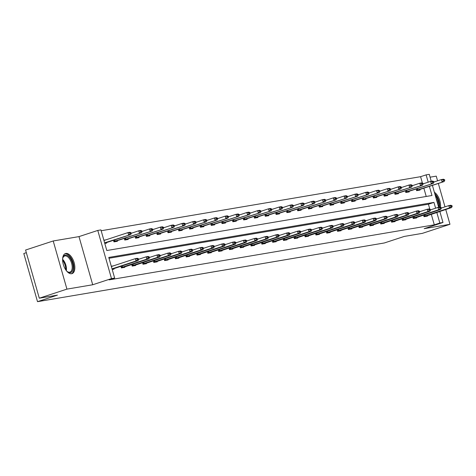 <?xml version="1.0" encoding="UTF-8"?>
<svg xmlns="http://www.w3.org/2000/svg" width="476" height="476" viewBox="0 0 476 476"><rect width="100%" height="100%" fill="white"/><g stroke="black" fill="none" stroke-linecap="round" stroke-linejoin="round"><path stroke-width="0.71" d="M71.626 273.73A10.579 5.438 -108.2 0 1 63.445 264.888A10.579 5.438 -108.2 0 1 65.432 253.53A10.579 5.438 -108.2 0 1 65.843 253.428A10.579 5.438 -108.2 0 1 74.018 262.276A10.579 5.438 -108.2 0 1 72.031 273.629A10.579 5.438 -108.2 0 1 71.626 273.73M439.83 211.439L442.983 222.488L424.187 228.659L449.963 224.297L422.331 233.371L404.213 236.441L384.316 242.974L37.515 301.665L57.412 295.132L39.294 298.196L25.579 250.043L53.211 240.969L66.932 289.122L92.707 284.761L111.497 278.591L97.776 230.438L100.93 229.902L106.808 250.531L431.988 195.493L429.394 186.402M39.294 298.196L66.932 289.122M449.963 224.297L445.75 209.494M444.995 206.852L438.337 183.462M437.581 180.82L436.248 176.144L430.078 177.185M434.368 192.256A10.579 5.438 -108.2 0 1 440.478 207.268M92.707 284.761L78.986 236.608L53.211 240.969M78.986 236.608L97.776 230.438M422.426 183.153L420.582 176.685L101.168 230.741M420.582 176.685L426.109 174.865L429.263 174.335L431.244 181.285M26.329 252.679L23.8 253.512L37.515 301.665M412.752 216.889L413.216 218.514L416.678 217.931L416.524 217.371M391.135 220.549L391.599 222.173L395.062 221.59L394.901 221.031M369.519 224.208L369.977 225.832L373.446 225.249L373.285 224.69M347.897 227.867L348.361 229.491L351.823 228.902L351.669 228.349M326.28 231.526L326.744 233.151L330.207 232.562L330.047 232.008M304.664 235.186L305.122 236.81L308.591 236.221L308.43 235.668M283.041 238.845L283.506 240.469L286.969 239.88L286.814 239.327M261.425 242.498L261.889 244.129L265.352 243.539L265.191 242.986M239.803 246.157L240.267 247.788L243.73 247.199L243.575 246.645M218.186 249.817L218.651 251.447L222.113 250.858L221.953 250.299M196.57 253.476L197.028 255.1L200.497 254.517L200.336 253.958M174.948 257.135L175.412 258.76L178.875 258.176L178.72 257.617M153.331 260.794L153.796 262.419L157.258 261.836L157.098 261.276M131.715 264.454L132.173 266.078L135.642 265.495L135.481 264.936M111.271 266.209L113.109 265.947M113.865 268.595L114.02 269.154L112.199 269.458M429.84 209.184L428.424 204.21L109.01 258.266M435.611 208.214L433.951 202.395L108.772 257.427L114.651 278.055L109.123 279.87L434.302 224.839L431.286 214.248M120.904 266.28L121.368 267.911L124.831 267.322L124.67 266.768M142.52 262.627L142.984 264.251L146.447 263.662L146.293 263.109M164.143 258.968L164.601 260.592L168.07 260.003L167.909 259.45M185.759 255.309L186.223 256.933L189.686 256.344L189.525 255.79M207.375 251.649L207.839 253.274L211.302 252.685L211.148 252.131M228.998 247.99L229.462 249.614L232.925 249.025L232.764 248.472M250.614 244.331L251.078 245.955L254.541 245.372L254.386 244.813M272.23 240.672L272.694 242.296L276.163 241.713L276.003 241.154M293.853 237.012L294.317 238.637L297.78 238.054L297.619 237.494M315.469 233.353L315.933 234.977L319.396 234.394L319.241 233.835M337.091 229.694L337.549 231.318L341.018 230.735L340.858 230.176M358.708 226.035L359.172 227.665L362.635 227.076L362.474 226.516M380.324 222.375L380.788 224.006L384.251 223.417L384.096 222.863M401.946 218.722L402.404 220.346L405.873 219.757L405.713 219.204M423.563 215.063L424.027 216.687L427.49 216.098L427.329 215.545M114.651 278.055L111.497 278.591M442.983 222.488L439.83 223.024L436.813 212.433M434.302 224.839L439.83 223.024M432.416 185.408L438.658 207.316M428.192 182.183L426.109 174.865M426.222 196.469L423.866 188.216M419.915 189.513L420.076 190.067L416.613 190.656L416.149 189.031M409.11 191.34L409.265 191.899L405.802 192.482L405.338 190.858M398.299 193.173L398.46 193.726L394.991 194.315L394.527 192.691M387.488 194.999L387.648 195.559L384.186 196.142L383.721 194.517M376.683 196.832L376.837 197.385L373.374 197.974L372.91 196.35M365.871 198.659L366.032 199.218L362.563 199.801L362.099 198.177M355.06 200.491L355.221 201.045L351.758 201.634L351.294 200.009M344.255 202.318L344.41 202.877L340.947 203.46L340.483 201.836M333.444 204.15L333.599 204.704L330.136 205.293L329.672 203.668M322.633 205.977L322.793 206.536L319.331 207.12L318.866 205.495M311.822 207.81L311.982 208.363L308.519 208.952L308.055 207.322M301.016 209.636L301.171 210.196L297.708 210.779L297.244 209.154M290.205 211.463L290.366 212.022L286.897 212.611L286.439 210.981M279.394 213.296L279.555 213.849L276.092 214.438L275.628 212.814M268.589 215.122L268.744 215.682L265.281 216.265L264.817 214.64M257.778 216.955L257.938 217.508L254.47 218.097L254.011 216.473M246.967 218.781L247.127 219.341L243.664 219.924L243.2 218.3M236.161 220.614L236.316 221.167L232.853 221.756L232.389 220.132M225.35 222.441L225.511 223L222.042 223.583L221.584 221.959M214.539 224.273L214.7 224.827L211.237 225.416L210.773 223.791M203.734 226.1L203.889 226.659L200.426 227.242L199.962 225.618M192.923 227.933L193.083 228.486L189.615 229.075L189.15 227.445M182.112 229.759L182.272 230.319L178.809 230.902L178.345 229.277M171.306 231.592L171.461 232.145L167.998 232.734L167.534 231.104M160.495 233.418L160.656 233.972L157.187 234.561L156.723 232.937M149.684 235.245L149.845 235.804L146.382 236.388L145.918 234.763M138.879 237.078L139.034 237.631L135.571 238.22L135.107 236.596M128.068 238.904L128.222 239.464L124.76 240.047L124.296 238.422M117.257 240.737L117.417 241.29L113.954 241.879L113.49 240.255M106.445 242.564L106.606 243.123L104.785 243.432M103.857 240.178L105.696 239.922M428.424 204.21L433.951 202.395M111.348 266.471L113.098 265.9M103.935 240.44L105.678 239.868M121.255 267.53L146.822 259.158L146.156 256.82L138.724 259.259L138.617 258.89L137.582 259.063L137.689 259.456L138.73 259.277L138.094 260.64L112.134 269.22M112.033 268.869L136.011 260.991L135.345 258.647L137.427 258.295L138.617 258.89M111.366 266.524L135.345 258.647L137.582 259.063M138.094 260.64L136.011 260.991L137.689 259.456M104.72 243.194L130.68 234.608L104.619 242.837M130.275 233.424L131.316 233.246L131.203 232.859L130.168 233.032L130.275 233.424L128.597 234.96L127.931 232.615L103.946 240.493M130.168 233.032L127.931 232.615L130.007 232.264L131.203 232.859M130.68 234.608L131.316 233.246L138.742 230.789L140.819 230.438L142.015 231.027L140.973 231.205L141.086 231.598L142.128 231.419L142.015 231.027M149.541 257.451L149.428 257.058L148.387 257.236L148.5 257.623L149.541 257.451L148.899 258.807L122.046 267.792M148.899 258.807L146.822 259.158L148.5 257.623M148.387 257.236L146.156 256.82L148.232 256.469L149.428 257.058M142.877 263.871L168.439 255.505L167.772 253.161L160.347 255.6L160.239 255.231L159.198 255.404L159.311 255.796L160.352 255.618L159.71 256.98L132.852 265.965M132.066 265.697L157.633 257.332L156.967 254.987L159.043 254.636L160.239 255.231M149.535 257.427L156.967 254.987L159.198 255.404M159.71 256.98L157.633 257.332L159.311 255.796M113.919 241.76L141.485 232.782L113.841 241.499M141.086 231.598L139.409 233.133L138.742 230.789L140.973 231.205M141.485 232.782L142.128 231.419M124.73 239.934L152.296 230.949L124.652 239.666M151.898 229.765L152.933 229.587L152.826 229.2L151.784 229.373L151.898 229.765L150.22 231.3L149.547 228.956L142.122 231.401M151.784 229.373L149.547 228.956L151.63 228.605L152.826 229.2M152.296 230.949L152.933 229.587M62.606 259.2A9.157 4.706 -108.2 0 1 62.88 257.784A9.157 4.706 -108.2 0 1 70.644 258.795A9.157 4.706 -108.2 0 1 72.893 269.66A9.157 4.706 -108.2 0 1 67.455 271.713A9.157 4.706 -108.2 0 1 66.396 270.737M67.187 271.498A8.479 4.355 71.8 0 0 69.942 272.105A8.479 4.355 71.8 0 0 69.889 259.349A8.479 4.355 71.8 0 0 64.653 255.999A8.479 4.355 71.8 0 0 62.796 258.117M71.37 273.765A10.514 5.403 71.8 0 0 71.061 258.04A10.514 5.403 71.8 0 0 64.819 253.815M435.26 195.392A9.157 4.706 -108.2 0 1 436.361 196.897A9.157 4.706 -108.2 0 1 438.705 207.304M439.598 207.155A10.514 5.403 71.8 0 0 436.778 196.148A10.514 5.403 71.8 0 0 434.755 193.613M437.902 204.65A8.479 4.355 71.8 0 0 436.093 198.314M171.158 253.791L171.051 253.399L170.009 253.577L170.122 253.964L171.158 253.791L170.521 255.148L143.663 264.132M170.521 255.148L168.439 255.505L170.122 253.964M170.009 253.577L167.772 253.161L169.855 252.81L171.051 253.399M135.535 238.101L163.107 229.123L135.464 237.839M162.703 227.939L163.744 227.76L163.631 227.367L162.596 227.546L162.703 227.939L161.025 229.474L160.358 227.129L152.927 229.569M162.596 227.546L160.358 227.129L162.435 226.778L163.631 227.367M163.107 229.123L163.744 227.76M181.969 251.959L181.856 251.572L180.82 251.745L180.928 252.137L181.969 251.959L181.326 253.321L154.474 262.306M153.689 262.038L179.25 253.672L178.583 251.328L180.66 250.977L181.856 251.572M171.152 253.767L178.583 251.328L180.82 251.745M181.326 253.321L179.25 253.672L180.928 252.137M146.346 236.274L173.913 227.29L146.269 236.013M173.514 226.106L174.555 225.933L174.442 225.541L173.401 225.719L173.514 226.106L171.836 227.641L171.17 225.303L163.738 227.742M173.401 225.719L171.17 225.303L173.246 224.946L174.442 225.541M173.913 227.29L174.555 225.933L181.975 223.47L184.057 223.119L185.253 223.708L184.212 223.887L184.325 224.279L185.36 224.101L185.253 223.708M192.78 250.132L192.667 249.739L191.626 249.918L191.739 250.305L192.78 250.132L192.137 251.489L165.279 260.479M164.494 260.211L190.061 251.846L189.394 249.501L191.471 249.15L192.667 249.739M181.963 251.941L189.394 249.501L191.626 249.918M192.137 251.489L190.061 251.846L191.739 250.305M157.157 234.442L184.724 225.463L157.08 234.18M184.325 224.279L182.647 225.814L181.975 223.47L184.212 223.887M184.724 225.463L185.36 224.101M186.116 256.552L211.677 248.186L211.011 245.842L203.579 248.282L203.478 247.913L202.437 248.085L202.55 248.478L203.585 248.299L202.949 249.662L176.09 258.647M175.305 258.379L200.866 250.013L200.2 247.669L202.282 247.318L203.478 247.913M192.774 250.108L200.2 247.669L202.437 248.085M202.949 249.662L200.866 250.013L202.55 248.478M167.963 232.615L195.535 223.631L167.891 232.353M195.13 222.447L196.171 222.274L196.058 221.881L195.023 222.06L195.13 222.447L193.452 223.982L192.786 221.643L185.354 224.083M195.023 222.06L192.786 221.643L194.862 221.292L196.058 221.881M195.535 223.631L196.171 222.274L203.597 219.811L205.674 219.46L206.87 220.055L205.828 220.227L205.941 220.62L206.983 220.442L206.87 220.055M214.396 246.473L214.283 246.08L213.248 246.259L213.355 246.651L214.396 246.473L213.76 247.835L186.901 256.82M213.76 247.835L211.677 248.186L213.355 246.651M213.248 246.259L211.011 245.842L213.087 245.491L214.283 246.08M178.774 230.789L206.34 221.804L178.696 230.521M205.941 220.62L204.263 222.155L203.597 219.811L205.828 220.227M206.34 221.804L206.983 220.442M207.732 252.893L233.299 244.527L232.627 242.183L225.202 244.622L225.094 244.253L224.053 244.426L224.166 244.819L225.207 244.646L224.565 246.003L197.707 254.987M196.921 254.72L222.488 246.354L221.822 244.01L223.898 243.658L225.094 244.253M214.39 246.455L221.822 244.01L224.053 244.426M224.565 246.003L222.488 246.354L224.166 244.819M189.585 228.956L217.151 219.971L189.507 228.694M216.753 218.787L217.788 218.615L217.681 218.222L216.639 218.401L216.753 218.787L215.075 220.323L214.402 217.984L206.977 220.424M216.639 218.401L214.402 217.984L216.485 217.633L217.681 218.222M217.151 219.971L217.788 218.615M236.013 242.814L235.906 242.421L234.864 242.599L234.977 242.992L236.013 242.814L235.376 244.176L208.518 253.161M235.376 244.176L233.299 244.527L234.977 242.992M234.864 242.599L232.627 242.183L234.71 241.832L235.906 242.421M200.39 227.129L227.962 218.145L200.319 226.862M227.558 216.961L228.599 216.782L228.486 216.396L227.451 216.568L227.558 216.961L225.88 218.496L225.213 216.152L217.782 218.591M227.451 216.568L225.213 216.152L227.296 215.801L228.486 216.396M227.962 218.145L228.599 216.782M246.824 240.987L246.711 240.594L245.675 240.773L245.783 241.159L246.824 240.987L246.187 242.344L219.329 251.328M218.543 251.066L244.105 242.695L243.438 240.356L245.515 239.999L246.711 240.594M236.007 242.796L243.438 240.356L245.675 240.773M246.187 242.344L244.105 242.695L245.783 241.159M211.201 225.297L238.768 216.312L211.124 225.035M238.369 215.128L239.41 214.956L239.297 214.563L238.256 214.741L238.369 215.128L236.691 216.669L236.025 214.325L228.593 216.764M238.256 214.741L236.025 214.325L238.101 213.974L239.297 214.563M238.768 216.312L239.41 214.956L246.836 212.492L248.912 212.141L250.108 212.736L249.067 212.909L249.18 213.302L250.215 213.123L250.108 212.736M257.635 239.154L257.522 238.768L256.481 238.94L256.594 239.333L257.635 239.154L256.992 240.517L230.134 249.501M229.349 249.234L254.916 240.868L254.249 238.524L256.326 238.173L257.522 238.768M246.818 240.963L254.249 238.524L256.481 238.94M256.992 240.517L254.916 240.868L256.594 239.333M222.012 223.47L249.579 214.486L221.935 223.202M249.18 213.302L247.502 214.837L246.836 212.492L249.067 212.909M249.579 214.486L250.215 213.123M250.971 245.574L276.532 237.209L275.866 234.864L268.434 237.304L268.333 236.935L267.292 237.113L267.405 237.5L268.44 237.328L267.804 238.684L240.945 247.669M240.16 247.407L265.727 239.035L265.055 236.697L267.137 236.346L268.333 236.935M257.629 239.136L265.055 236.697L267.292 237.113M267.804 238.684L265.727 239.035L267.405 237.5M232.818 221.637L260.39 212.653L232.746 221.376M259.985 211.469L261.026 211.296L260.913 210.904L259.878 211.082L259.985 211.469L258.307 213.01L257.641 210.666L250.215 213.105M259.878 211.082L257.641 210.666L259.723 210.315L260.913 210.904M260.39 212.653L261.026 211.296L268.452 208.833L270.529 208.482L271.725 209.077L270.683 209.25L270.796 209.642L271.838 209.464L271.725 209.077M279.251 235.495L279.138 235.108L278.103 235.281L278.21 235.674L279.251 235.495L278.615 236.858L251.756 245.842M278.615 236.858L276.532 237.209L278.21 235.674M278.103 235.281L275.866 234.864L277.942 234.513L279.138 235.108M243.629 219.811L271.195 210.826L243.551 219.543M270.796 209.642L269.118 211.177L268.452 208.833L270.683 209.25M271.195 210.826L271.838 209.464M272.587 241.915L298.154 233.549L297.482 231.205L290.057 233.645L289.949 233.276L288.908 233.454L289.021 233.841L290.062 233.668L289.42 235.025L262.568 244.01M261.776 243.748L287.343 235.376L286.677 233.038L288.753 232.687L289.949 233.276M279.245 235.477L286.677 233.038L288.908 233.454M289.42 235.025L287.343 235.376L289.021 233.841M254.44 217.978L282.006 209L254.362 217.716M281.608 207.816L282.649 207.637L282.536 207.244L281.495 207.423L281.608 207.816L279.93 209.351L279.263 207.006L271.832 209.446M281.495 207.423L279.263 207.006L281.34 206.655L282.536 207.244M282.006 209L282.649 207.637L290.068 205.18L292.151 204.823L293.347 205.418L292.306 205.59L292.419 205.983L293.454 205.81L293.347 205.418M300.868 231.836L300.761 231.449L299.719 231.622L299.832 232.014L300.868 231.836L300.231 233.198L273.373 242.183M300.231 233.198L298.154 233.549L299.832 232.014M299.719 231.622L297.482 231.205L299.565 230.854L300.761 231.449M265.251 216.152L292.817 207.167L265.174 215.884M292.419 205.983L290.735 207.518L290.068 205.18L292.306 205.59M292.817 207.167L293.454 205.81M311.679 230.009L311.566 229.616L310.53 229.795L310.638 230.182L311.679 230.009L311.042 231.366L284.184 240.35M283.399 240.088L308.96 231.723L308.293 229.378L310.376 229.027L311.566 229.616M300.862 231.818L308.293 229.378L310.53 229.795M311.042 231.366L308.96 231.723L310.638 230.182M276.056 214.319L303.623 205.34L275.985 214.057M303.224 204.156L304.265 203.978L304.152 203.585L303.117 203.764L303.224 204.156L301.546 205.691L300.88 203.347L293.448 205.787M303.117 203.764L300.88 203.347L302.956 202.996L304.152 203.585M303.623 205.34L304.265 203.978L311.691 201.521L313.767 201.164L314.963 201.759L313.922 201.937L314.035 202.324L315.076 202.151L314.963 201.759M322.49 228.177L322.377 227.79L321.336 227.962L321.449 228.355L322.49 228.177L321.847 229.539L294.995 238.524M294.204 238.256L319.771 229.89L319.104 227.546L321.181 227.195L322.377 227.79M311.673 229.985L319.104 227.546L321.336 227.962M321.847 229.539L319.771 229.89L321.449 228.355M286.867 212.492L314.434 203.508L286.79 212.231M314.035 202.324L312.357 203.859L311.691 201.521L313.922 201.937M314.434 203.508L315.076 202.151M315.826 234.597L341.387 226.231L340.721 223.887L333.295 226.332L333.188 225.957L332.147 226.136L332.26 226.522L333.295 226.35L332.659 227.706L305.8 236.697M305.015 236.429L330.582 228.064L329.916 225.719L331.992 225.368L333.188 225.957M322.484 228.159L329.916 225.719L332.147 226.136M332.659 227.706L330.582 228.064L332.26 226.522M297.678 210.66L325.245 201.681L297.601 210.398M324.846 200.497L325.882 200.319L325.774 199.932L324.733 200.104L324.846 200.497L323.162 202.032L322.496 199.688L315.07 202.127M324.733 200.104L322.496 199.688L324.578 199.337L325.774 199.932M325.245 201.681L325.882 200.319L333.307 197.861L335.384 197.51L336.58 198.099L335.544 198.278L335.651 198.665L336.693 198.492L336.58 198.099M344.106 224.517L343.993 224.131L342.958 224.303L343.065 224.696L344.106 224.517L343.47 225.88L316.611 234.864M343.47 225.88L341.387 226.231L343.065 224.696M342.958 224.303L340.721 223.887L342.803 223.536L343.993 224.131M308.484 208.833L336.056 199.849L308.412 208.571M335.651 198.665L333.973 200.2L333.307 197.861L335.544 198.278M336.056 199.849L336.693 198.492M337.442 230.937L363.01 222.572L362.343 220.233L354.912 222.673L354.804 222.298L353.763 222.476L353.876 222.869L354.917 222.691L354.275 224.053L327.423 233.038M326.631 232.77L352.198 224.404L351.532 222.06L353.608 221.709L354.804 222.298M344.1 224.499L351.532 222.06L353.763 222.476M354.275 224.053L352.198 224.404L353.876 222.869M319.295 207.006L346.861 198.022L319.217 206.739M346.463 196.838L347.504 196.659L347.391 196.273L346.349 196.445L346.463 196.838L344.785 198.373L344.118 196.029L336.687 198.468M346.349 196.445L344.118 196.029L346.195 195.678L347.391 196.273M346.861 198.022L347.504 196.659L354.923 194.202L357.006 193.851L358.202 194.44L357.161 194.619L357.274 195.005L358.309 194.833L358.202 194.44M365.729 220.864L365.616 220.471L364.574 220.644L364.687 221.037L365.729 220.864L365.086 222.221L338.228 231.205M365.086 222.221L363.01 222.572L364.687 221.037M364.574 220.644L362.343 220.233L364.42 219.876L365.616 220.471M330.106 205.174L357.672 196.189L330.029 204.912M357.274 195.005L355.596 196.54L354.923 194.202L357.161 194.619M357.672 196.189L358.309 194.833M376.534 219.031L376.427 218.639L375.385 218.817L375.499 219.21L376.534 219.031L375.897 220.394L349.039 229.378M348.253 229.111L373.815 220.745L373.148 218.401L375.231 218.05L376.427 218.639M365.723 220.84L373.148 218.401L375.385 218.817M375.897 220.394L373.815 220.745L375.499 219.21M340.911 203.347L368.483 194.363L340.84 203.079M368.079 193.179L369.12 193L369.007 192.613L367.972 192.786L368.079 193.179L366.401 194.714L365.735 192.369L358.303 194.809M367.972 192.786L365.735 192.369L367.811 192.018L369.007 192.613M368.483 194.363L369.12 193L376.546 190.543L378.622 190.192L379.818 190.781L378.777 190.959L378.89 191.346L379.931 191.173L379.818 190.781M387.345 217.205L387.232 216.812L386.197 216.991L386.304 217.377L387.345 217.205L386.702 218.561L359.85 227.546M359.065 227.284L384.626 218.912L383.959 216.574L386.036 216.217L387.232 216.812M376.528 219.014L383.959 216.574L386.197 216.991M386.702 218.561L384.626 218.912L386.304 217.377M351.722 201.515L379.289 192.53L351.645 201.253M378.89 191.346L377.212 192.887L376.546 190.543L378.777 190.959M379.289 192.53L379.931 191.173M380.681 223.625L406.242 215.253L405.576 212.915L398.15 215.354L398.043 214.985L397.002 215.158L397.115 215.551L398.156 215.372L397.514 216.735L370.655 225.719M369.87 225.451L395.437 217.086L394.771 214.741L396.847 214.39L398.043 214.985M387.339 217.181L394.771 214.741L397.002 215.158M397.514 216.735L395.437 217.086L397.115 215.551M362.533 199.688L390.1 190.703L362.456 199.42M389.701 189.519L390.737 189.341L390.629 188.954L389.588 189.127L389.701 189.519L388.023 191.055L387.351 188.71L379.925 191.15M389.588 189.127L387.351 188.71L389.433 188.359L390.629 188.954M390.1 190.703L390.737 189.341L398.162 186.884L400.239 186.532L401.435 187.122L400.399 187.3L400.506 187.693L401.548 187.514L401.435 187.122M408.961 213.545L408.854 213.153L407.813 213.331L407.926 213.718L408.961 213.545L408.325 214.902L381.466 223.887M408.325 214.902L406.242 215.253L407.926 213.718M407.813 213.331L405.576 212.915L407.658 212.564L408.854 213.153M373.339 197.855L400.911 188.877L373.267 197.594M400.506 187.693L398.828 189.228L398.162 186.884L400.399 187.3M400.911 188.877L401.548 187.514M402.297 219.966L427.865 211.594L427.198 209.256L419.767 211.695L419.659 211.326L418.624 211.499L418.731 211.891L419.772 211.713L419.136 213.075L392.278 222.06M391.492 221.792L417.053 213.426L416.387 211.082L418.463 210.731L419.659 211.326M408.955 213.522L416.387 211.082L418.624 211.499M419.136 213.075L417.053 213.426L418.731 211.891M384.15 196.029L411.716 187.044L384.072 195.761M411.318 185.86L412.359 185.682L412.246 185.295L411.204 185.467L411.318 185.86L409.64 187.395L408.973 185.051L401.542 187.496M411.204 185.467L408.973 185.051L411.05 184.7L412.246 185.295M411.716 187.044L412.359 185.682L419.778 183.224L421.861 182.873L423.057 183.462L422.016 183.641L422.129 184.034L423.164 183.855L423.057 183.462M430.584 209.886L430.471 209.494L429.429 209.672L429.542 210.059L430.584 209.886L429.941 211.243L403.083 220.227M429.941 211.243L427.865 211.594L429.542 210.059M429.429 209.672L427.198 209.256L429.275 208.905L430.471 209.494M394.961 194.196L422.527 185.218L394.884 193.934M422.129 184.034L420.451 185.569L419.778 183.224L422.016 183.641M422.527 185.218L423.164 183.855M441.389 208.054L441.282 207.667L440.24 207.839L440.354 208.232L441.389 208.054L440.752 209.416L413.894 218.401M413.108 218.133L438.676 209.767L438.003 207.423L440.086 207.072L441.282 207.667M430.578 209.862L438.003 207.423L440.24 207.839M440.752 209.416L438.676 209.767L440.354 208.232M405.766 192.369L433.338 183.385L405.695 192.108M432.934 182.201L433.975 182.028L433.862 181.636L432.827 181.814L432.934 182.201L431.256 183.736L430.59 181.398L423.158 183.837M432.827 181.814L430.59 181.398L432.672 181.041L433.862 181.636M433.338 183.385L433.975 182.028M452.2 206.227L452.087 205.834L451.052 206.013L451.159 206.4L452.2 206.227L451.563 207.584L424.705 216.574M423.92 216.306L449.481 207.941L448.814 205.596L450.891 205.245L452.087 205.834M441.383 208.036L448.814 205.596L451.052 206.013M451.563 207.584L449.481 207.941L451.159 206.4M416.577 190.537L444.144 181.558L416.5 190.275M443.745 180.374L444.786 180.196L444.673 179.803L443.632 179.982L443.745 180.374L442.067 181.909L441.401 179.565L433.969 182.005M443.632 179.982L441.401 179.565L443.477 179.214L444.673 179.803M444.144 181.558L444.786 180.196M122.505 267.149L122.142 265.876M122.136 267.262L121.779 265.995M121.332 267.792L122.302 267.631M133.316 265.316L132.953 264.049M132.947 265.435L132.584 264.168M132.144 265.965L133.107 265.798M114.359 239.969L114.722 241.231M114.728 239.845L115.091 241.118M125.17 238.137L125.533 239.404M125.539 238.018L125.896 239.285M62.606 259.301A8.479 4.355 -108.2 0 1 64.129 261.241A8.479 4.355 -108.2 0 1 66.337 270.66M65.724 269.797A8.199 4.213 71.8 0 0 63.492 261.574A8.199 4.213 71.8 0 0 62.624 260.354M144.121 263.49L143.758 262.216M143.758 263.603L143.395 262.335M142.949 264.132L143.919 263.972M135.981 236.31L136.338 237.572M136.344 236.185L136.707 237.459M154.932 261.657L154.569 260.39M154.563 261.776L154.206 260.509M153.76 262.306L154.73 262.139M146.786 234.478L147.149 235.745M147.155 234.359L147.518 235.632M165.743 259.831L165.38 258.557M165.374 259.944L165.011 258.676M164.571 260.473L165.535 260.312M157.598 232.651L157.961 233.912M157.967 232.526L158.324 233.799M176.548 257.998L176.191 256.731M176.185 258.117L175.822 256.85M175.382 258.647L176.346 258.48M168.409 230.818L168.766 232.086M168.772 230.699L169.135 231.973M187.36 256.171L186.997 254.898M186.991 256.284L186.634 255.023M186.187 256.814L187.157 256.653M179.214 228.992L179.577 230.259M179.583 228.873L179.946 230.14M198.171 254.339L197.808 253.071M197.802 254.458L197.439 253.19M196.999 254.987L197.968 254.821M190.025 227.159L190.388 228.426M190.394 227.04L190.757 228.313M208.976 252.512L208.619 251.239M208.613 252.625L208.25 251.364M207.81 253.155L208.774 252.994M200.836 225.332L201.193 226.6M201.199 225.213L201.562 226.481M219.787 250.685L219.424 249.412M219.418 250.798L219.061 249.531M218.615 251.328L219.585 251.161M211.647 223.5L212.004 224.767M212.01 223.381L212.373 224.654M230.598 248.853L230.235 247.579M230.229 248.966L229.866 247.704M229.426 249.495L230.396 249.335M222.453 221.673L222.816 222.941M222.822 221.554L223.185 222.822M241.403 247.026L241.046 245.753M241.04 247.139L240.677 245.872M240.237 247.669L241.201 247.502M233.264 219.841L233.627 221.108M233.627 219.722L233.99 220.995M252.215 245.194L251.852 243.926M251.846 245.313L251.489 244.045M251.042 245.842L252.012 245.675M244.075 218.014L244.432 219.281M244.438 217.895L244.801 219.162M263.026 243.367L262.663 242.094M262.657 243.48L262.294 242.213M261.854 244.01L262.823 243.849M254.88 216.187L255.243 217.449M255.249 216.062L255.612 217.336M273.837 241.534L273.474 240.267M273.468 241.653L273.105 240.386M272.665 242.183L273.629 242.016M265.691 214.355L266.054 215.622M266.06 214.236L266.417 215.503M284.642 239.708L284.279 238.434M284.273 239.821L283.916 238.553M283.47 240.35L284.44 240.19M276.502 212.528L276.859 213.789M276.865 212.403L277.228 213.676M295.453 237.875L295.09 236.608M295.084 237.994L294.727 236.727M294.281 238.524L295.251 238.357M287.308 210.695L287.671 211.963M287.677 210.576L288.039 211.85M306.264 236.048L305.901 234.775M305.895 236.161L305.532 234.894M305.092 236.691L306.056 236.53M298.119 208.869L298.482 210.13M298.488 208.75L298.845 210.017M317.07 234.216L316.707 232.948M316.701 234.335L316.344 233.067M315.897 234.864L316.867 234.698M308.93 207.036L309.287 208.304M309.293 206.917L309.656 208.19M327.881 232.389L327.518 231.116M327.512 232.502L327.155 231.241M326.709 233.032L327.678 232.871M319.735 205.21L320.098 206.477M320.104 205.091L320.467 206.358M338.692 230.557L338.329 229.289M338.323 230.676L337.96 229.408M337.52 231.205L338.484 231.038M330.546 203.377L330.909 204.644M330.915 203.258L331.272 204.531M349.497 228.73L349.134 227.457M349.134 228.843L348.771 227.582M348.325 229.373L349.295 229.212M341.357 201.55L341.714 202.818M341.72 201.431L342.083 202.699M360.308 226.903L359.945 225.63M359.939 227.016L359.582 225.749M359.136 227.546L360.106 227.379M352.163 199.718L352.526 200.985M352.532 199.599L352.894 200.872M371.119 225.071L370.756 223.803M370.75 225.19L370.387 223.922M369.947 225.719L370.911 225.553M362.974 197.891L363.337 199.158M363.343 197.772L363.706 199.039M381.925 223.244L381.568 221.971M381.562 223.357L381.199 222.09M380.758 223.887L381.722 223.726M373.785 196.064L374.142 197.326M374.148 195.939L374.511 197.213M392.736 221.411L392.373 220.144M392.367 221.53L392.01 220.263M391.564 222.06L392.533 221.893M384.59 194.232L384.953 195.499M384.959 194.113L385.322 195.38M403.547 219.585L403.184 218.311M403.178 219.698L402.815 218.43M402.375 220.227L403.345 220.067M395.401 192.405L395.764 193.667M395.77 192.28L396.133 193.553M414.352 217.752L413.995 216.485M413.989 217.871L413.626 216.604M413.186 218.401L414.15 218.234M406.212 190.573L406.569 191.84M406.575 190.454L406.938 191.721M425.163 215.925L424.8 214.652M424.794 216.039L424.437 214.771M423.991 216.568L424.961 216.407M417.024 188.746L417.381 190.007M417.387 188.621L417.75 189.894"/></g></svg>
